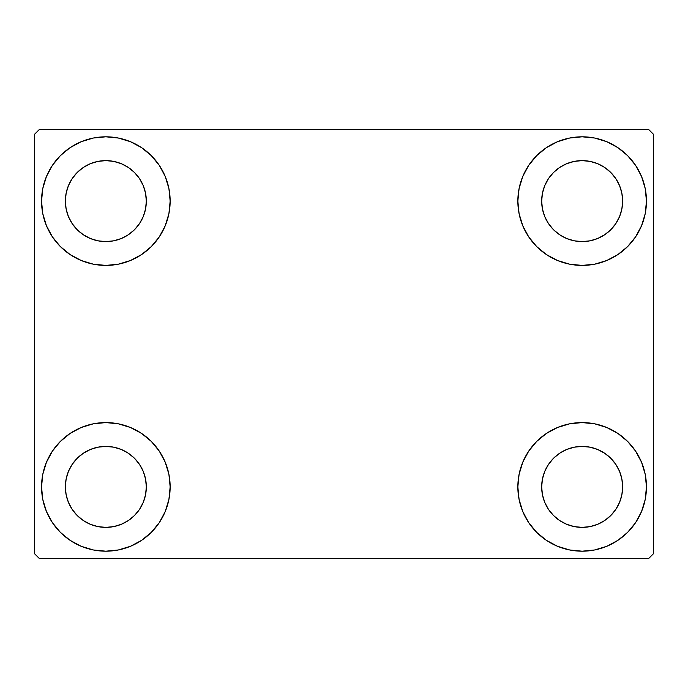 <?xml version="1.0" encoding="UTF-8"?>
<svg xmlns="http://www.w3.org/2000/svg" width="688" height="688" viewBox="0 0 688 688"><rect width="100%" height="100%" fill="white"/><g stroke="black" fill="none" stroke-linecap="round" stroke-linejoin="round"><path stroke-width="1.03" d="M41.547 486.889A64.302 64.302 0 0 1 105.849 422.587A64.302 64.302 0 0 1 170.151 486.889L168.913 499.436L165.249 511.502L159.315 522.613L151.317 532.357L141.573 540.355L130.453 546.298L118.388 549.961L105.849 551.191L93.301 549.961L81.236 546.298L70.124 540.355L60.381 532.357L52.383 522.613L46.44 511.502L42.776 499.436L41.547 486.889L42.776 474.35L46.44 462.284L52.383 451.165L60.381 441.421L70.124 433.431L81.236 427.489L93.301 423.825L105.849 422.587L118.388 423.825L130.453 427.489L141.573 433.431L151.317 441.421L159.315 451.165L165.249 462.284L168.913 474.35L170.151 486.889A64.302 64.302 0 0 1 105.849 551.191A64.302 64.302 0 0 1 41.547 486.889L42.776 474.35M517.849 201.111A64.302 64.302 0 0 1 582.151 136.809A64.302 64.302 0 0 1 646.453 201.111L645.224 213.65L641.56 225.716L635.617 236.835L627.619 246.579L617.876 254.569L606.764 260.511L594.699 264.175L582.151 265.413L569.612 264.175L557.547 260.511L546.427 254.569L536.683 246.579L528.685 236.835L522.751 225.716L519.087 213.65L517.849 201.111L519.087 188.564L522.751 176.498L528.685 165.387L536.683 155.643L546.427 147.645L557.547 141.702L569.612 138.039L582.151 136.809L594.699 138.039L606.764 141.702L617.876 147.645L627.619 155.643L635.617 165.387L641.56 176.498L645.224 188.564L646.453 201.111A64.302 64.302 0 0 1 582.151 265.413A64.302 64.302 0 0 1 517.849 201.111M517.849 486.889A64.302 64.302 0 0 1 582.151 422.587A64.302 64.302 0 0 1 646.453 486.889L645.224 499.436L641.56 511.502L635.617 522.613L627.619 532.357L617.876 540.355L606.764 546.298L594.699 549.961L582.151 551.191L569.612 549.961L557.547 546.298L546.427 540.355L536.683 532.357L528.685 522.613L522.751 511.502L519.087 499.436L517.849 486.889L519.087 474.35L522.751 462.284L528.685 451.165L536.683 441.421L546.427 433.431L557.547 427.489L569.612 423.825L582.151 422.587L594.699 423.825L606.764 427.489L617.876 433.431L627.619 441.421L635.617 451.165L641.56 462.284L645.224 474.35L646.453 486.889A64.302 64.302 0 0 1 582.151 551.191A64.302 64.302 0 0 1 517.849 486.889M41.547 201.111A64.302 64.302 0 0 1 105.849 136.809A64.302 64.302 0 0 1 170.151 201.111L168.913 213.65L165.249 225.716L159.315 236.835L151.317 246.579L141.573 254.569L130.453 260.511L118.388 264.175L105.849 265.413L93.301 264.175L81.236 260.511L70.124 254.569L60.381 246.579L52.383 236.835L46.44 225.716L42.776 213.65L41.547 201.111L42.776 188.564L46.44 176.498L52.383 165.387L60.381 155.643L70.124 147.645L81.236 141.702L93.301 138.039L105.849 136.809L118.388 138.039L130.453 141.702L141.573 147.645L151.317 155.643L159.315 165.387L165.249 176.498L168.913 188.564L170.151 201.111A64.302 64.302 0 0 1 105.849 265.413A64.302 64.302 0 0 1 41.547 201.111L42.776 188.564M65.36 201.111A40.489 40.489 0 0 1 105.849 160.622A40.489 40.489 0 0 1 146.329 201.111A40.489 40.489 0 0 1 105.849 241.591A40.489 40.489 0 0 1 65.36 201.111L66.134 209.006L68.439 216.6L66.134 209.006L65.36 201.111L66.134 193.208L65.36 201.111M541.671 486.889A40.489 40.489 0 0 1 582.151 446.409A40.489 40.489 0 0 1 622.64 486.889A40.489 40.489 0 0 1 582.151 527.378A40.489 40.489 0 0 1 541.671 486.889L542.445 494.792L544.75 502.386L542.445 494.792L541.671 486.889L542.445 478.994L541.671 486.889M541.671 201.111A40.489 40.489 0 0 1 582.151 160.622A40.489 40.489 0 0 1 622.64 201.111A40.489 40.489 0 0 1 582.151 241.591A40.489 40.489 0 0 1 541.671 201.111L542.445 209.006L544.75 216.6L542.445 209.006L541.671 201.111L542.445 193.208L541.671 201.111M65.36 486.889A40.489 40.489 0 0 1 105.849 446.409A40.489 40.489 0 0 1 146.329 486.889A40.489 40.489 0 0 1 105.849 527.378A40.489 40.489 0 0 1 65.36 486.889L66.134 494.792L68.439 502.386L72.18 509.387L68.439 502.386L66.134 494.792L65.36 486.889L66.134 478.994L65.36 486.889M648.836 129.662L39.164 129.662L34.4 134.427L34.4 553.573L39.164 558.338L648.836 558.338L653.6 553.573L653.6 134.427L648.836 129.662L39.164 129.662L34.4 134.427L34.4 553.573L39.164 558.338L648.836 558.338L653.6 553.573L653.6 134.427L648.836 129.662M93.301 423.825L105.849 422.587L118.388 423.825M594.699 264.175L582.151 265.413L569.612 264.175M569.612 423.825L582.151 422.587L594.699 423.825M118.388 264.175L105.849 265.413L93.301 264.175M77.219 229.732L83.351 234.771L90.352 238.512L97.945 240.817L105.849 241.591L113.744 240.817L121.337 238.512L113.744 240.817L105.849 241.591L97.945 240.817L90.352 238.512L83.351 234.771L77.219 229.732L72.18 223.6L68.439 216.6M134.478 229.732L139.509 223.6L143.25 216.6L145.555 209.006L146.329 201.111L145.555 193.208L143.25 185.614L145.555 193.208L146.329 201.111L145.555 209.006L143.25 216.6L139.509 223.6L134.478 229.732L128.338 234.771L121.337 238.512M134.478 172.482L128.338 167.442L121.337 163.701L113.744 161.396L105.849 160.622L97.945 161.396L90.352 163.701L97.945 161.396L105.849 160.622L113.744 161.396L121.337 163.701L128.338 167.442L134.478 172.482L139.509 178.613L143.25 185.614M77.219 172.482L72.18 178.613L68.439 185.614L66.134 193.208L68.439 185.614L72.18 178.613L77.219 172.482L83.351 167.442L90.352 163.701M553.522 515.518L559.662 520.558L566.663 524.299L574.256 526.604L582.151 527.378L590.055 526.604L597.648 524.299L590.055 526.604L582.151 527.378L574.256 526.604L566.663 524.299L559.662 520.558L553.522 515.518L548.491 509.387L544.75 502.386M610.781 515.518L615.82 509.387L619.561 502.386L621.866 494.792L622.64 486.889L621.866 478.994L619.561 471.4L621.866 478.994L622.64 486.889L621.866 494.792L619.561 502.386L615.82 509.387L610.781 515.518L604.649 520.558L597.648 524.299M610.781 458.268L604.649 453.229L597.648 449.488L590.055 447.183L582.151 446.409L574.256 447.183L566.663 449.488L574.256 447.183L582.151 446.409L590.055 447.183L597.648 449.488L604.649 453.229L610.781 458.268L615.82 464.4L619.561 471.4M553.522 458.268L548.491 464.4L544.75 471.4L542.445 478.994L544.75 471.4L548.491 464.4L553.522 458.268L559.662 453.229L566.663 449.488M635.617 236.835L633.596 239.691M553.522 229.732L559.662 234.771L566.663 238.512L574.256 240.817L582.151 241.591L590.055 240.817L597.648 238.512L590.055 240.817L582.151 241.591L574.256 240.817L566.663 238.512L559.662 234.771L553.522 229.732L548.491 223.6L544.75 216.6M610.781 229.732L615.82 223.6L619.561 216.6L621.866 209.006L622.64 201.111L621.866 193.208L619.561 185.614L621.866 193.208L622.64 201.111L621.866 209.006L619.561 216.6L615.82 223.6L610.781 229.732L604.649 234.771L597.648 238.512M610.781 172.482L604.649 167.442L597.648 163.701L590.055 161.396L582.151 160.622L574.256 161.396L566.663 163.701L574.256 161.396L582.151 160.622L590.055 161.396L597.648 163.701L604.649 167.442L610.781 172.482L615.82 178.613L619.561 185.614M553.522 172.482L548.491 178.613L544.75 185.614L542.445 193.208L544.75 185.614L548.491 178.613L553.522 172.482L559.662 167.442L566.663 163.701M52.383 451.165L54.404 448.309M77.219 515.518L83.351 520.558L90.352 524.299L97.945 526.604L105.849 527.378L113.744 526.604L121.337 524.299L113.744 526.604L105.849 527.378L97.945 526.604L90.352 524.299L83.351 520.558L77.219 515.518L72.18 509.387M134.478 515.518L139.509 509.387L143.25 502.386L145.555 494.792L146.329 486.889L145.555 478.994L143.25 471.4L145.555 478.994L146.329 486.889L145.555 494.792L143.25 502.386L139.509 509.387L134.478 515.518L128.338 520.558L121.337 524.299M134.478 458.268L128.338 453.229L121.337 449.488L113.744 447.183L105.849 446.409L97.945 447.183L90.352 449.488L97.945 447.183L105.849 446.409L113.744 447.183L121.337 449.488L128.338 453.229L134.478 458.268L139.509 464.4L143.25 471.4M77.219 458.268L72.18 464.4L68.439 471.4L66.134 478.994L68.439 471.4L72.18 464.4L77.219 458.268L83.351 453.229L90.352 449.488M52.383 236.835L54.404 239.691M635.617 451.165L633.596 448.309M645.224 499.436L646.453 486.889M645.224 213.65L646.453 201.111"/></g></svg>
